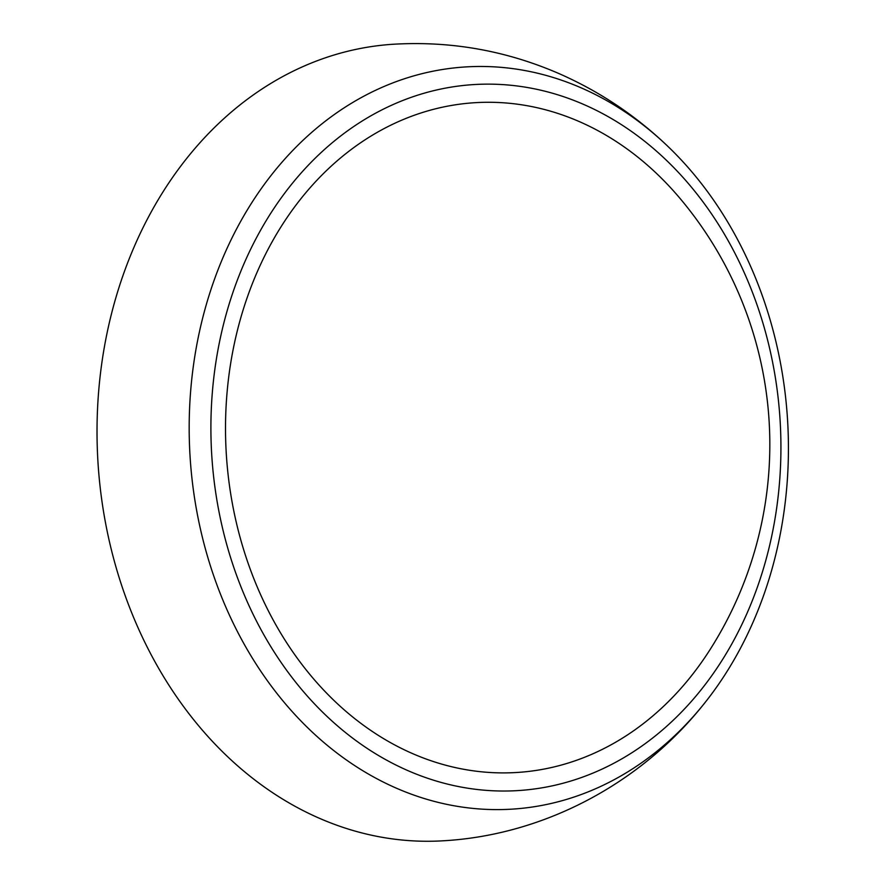 <?xml version="1.0" encoding="UTF-8"?>
<svg xmlns="http://www.w3.org/2000/svg" width="885" height="885" viewBox="0 0 885 885"><rect width="100%" height="100%" fill="white"/><g stroke="black" fill="none" stroke-linecap="round" stroke-linejoin="round"><path stroke-width="1.33" d="M680.277 198.716A335.57 270.102 86.4 0 0 238.729 325.26A335.57 270.102 86.4 0 0 369.056 729.24A335.57 270.102 86.4 0 0 709.051 651.172A381.944 381.944 0 0 0 680.277 198.716M407.919 770.625A353.712 284.693 86.4 0 0 766.996 555.979A353.712 284.693 86.4 0 0 583.912 104.541A353.712 284.693 86.4 0 0 224.834 319.186A353.712 284.693 86.4 0 0 407.919 770.625M396.303 788.148A371.844 299.296 86.4 0 0 702.812 705.345A371.844 299.296 86.4 0 0 667.235 145.759A371.844 299.296 86.4 0 0 581.312 87.914A371.844 299.296 86.4 0 0 203.827 313.567A371.844 299.296 86.4 0 0 396.303 788.148M667.235 145.759C635.33 115.349 599.278 91.299 559.054 73.61C506.098 50.622 450.83 40.832 393.25 44.25A399.058 321.2 86.4 0 0 99.242 384.798A399.058 321.2 86.4 0 0 319.297 818.238A399.058 321.2 86.4 0 0 443.894 840.75C544.187 834.887 639.888 783.734 702.812 705.345"/></g></svg>

